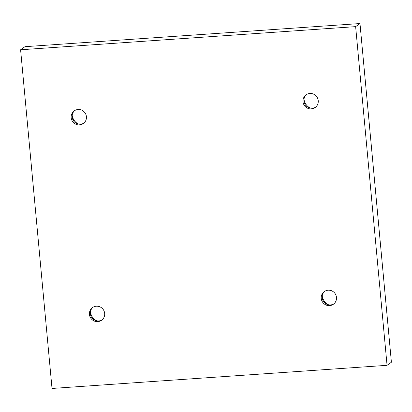<?xml version="1.0" encoding="UTF-8"?>
<svg xmlns="http://www.w3.org/2000/svg" width="412" height="412" viewBox="0 0 412 412"><rect width="100%" height="100%" fill="white"/><g stroke="black" fill="none" stroke-linecap="round" stroke-linejoin="round"><path stroke-width="0.62" d="M52.02 388.454L20.6 49.775L355.638 26.636L387.053 365.32L52.02 388.454M355.638 26.636L359.98 23.546L24.947 46.68L20.6 49.775M78.079 109.499A7.782 7.576 -125.4 0 0 72.62 121.586A7.782 7.576 -125.4 0 0 85.948 114.644A7.782 7.576 -125.4 0 0 78.079 109.499M96.331 306.209A7.782 7.576 -125.4 0 0 90.867 318.301A7.782 7.576 -125.4 0 0 104.195 311.354A7.782 7.576 -125.4 0 0 96.331 306.209M328.148 290.197A7.782 7.576 -125.4 0 0 322.684 302.29A7.782 7.576 -125.4 0 0 336.012 295.347A7.782 7.576 -125.4 0 0 328.148 290.197M309.896 93.488A7.782 7.576 -125.4 0 0 304.437 105.58A7.782 7.576 -125.4 0 0 317.765 98.633A7.782 7.576 -125.4 0 0 309.896 93.488M359.98 23.546L391.4 362.225L387.053 365.32M72.182 115.257A11.242 10.944 -125.4 0 0 78.455 124.074M90.434 311.966A11.242 10.944 -125.4 0 0 96.707 320.783M322.251 295.96A11.242 10.944 -125.4 0 0 328.524 304.777M304.005 99.251A11.242 10.944 -125.4 0 0 310.277 108.068M306.595 94.518A7.782 7.576 -125.4 0 0 315.592 107.166M324.847 291.227A7.782 7.576 -125.4 0 0 333.844 303.876M93.024 307.239A7.782 7.576 -125.4 0 0 102.022 319.887M74.778 110.529A7.782 7.576 -125.4 0 0 83.775 123.173"/></g></svg>
